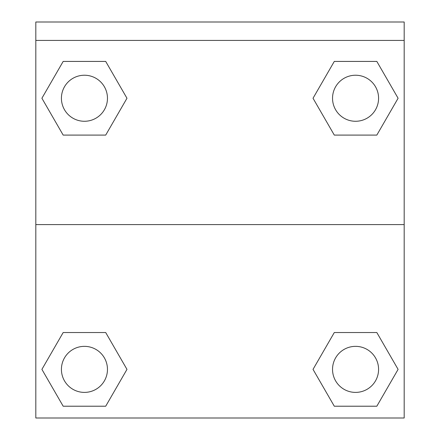 <?xml version="1.0" encoding="UTF-8"?>
<svg xmlns="http://www.w3.org/2000/svg" width="440" height="440" viewBox="0 0 440 440"><rect width="100%" height="100%" fill="white"/><g stroke="black" fill="none" stroke-linecap="round" stroke-linejoin="round"><path stroke-width="0.66" d="M316.74 362.945L334.296 332.536L347.617 332.536L334.296 332.536L313.027 369.375L334.296 332.536L376.827 332.536L334.296 332.536L376.827 332.536L398.096 369.375L376.827 406.214L398.096 369.375M63.173 332.536L105.705 332.536L63.173 332.536L41.904 369.375L63.173 332.536L105.705 332.536L126.973 369.375L105.705 406.214L63.173 406.214L105.705 406.214L63.173 406.214L41.904 369.375M123.261 104.682L105.705 135.091L92.384 135.091L105.705 135.091L126.973 98.252L105.705 135.091L63.173 135.091L105.705 135.091L63.173 135.091L41.904 98.252L63.173 61.419L41.904 98.252M376.827 135.091L334.296 135.091L376.827 135.091L398.096 98.252L376.827 135.091L334.296 135.091L313.027 98.252L334.296 61.419L313.027 98.252M404.184 40.419L404.184 22L35.816 22L35.816 40.419L404.184 40.419L404.184 418L35.816 418L35.816 40.419M376.827 406.214L334.296 406.214L376.827 406.214L334.296 406.214L313.027 369.375M35.816 224.604L404.184 224.604M334.296 61.419L376.827 61.419L334.296 61.419L376.827 61.419L398.096 98.252M63.173 61.419L105.705 61.419L63.173 61.419L105.705 61.419L126.973 98.252M378.582 369.375A23.023 23.023 0 0 0 344.047 349.437A23.023 23.023 0 0 0 344.047 389.312A23.023 23.023 0 0 0 378.582 369.375M107.465 369.375A23.023 23.023 0 0 0 72.93 349.437A23.023 23.023 0 0 0 72.93 389.312A23.023 23.023 0 0 0 107.465 369.375M378.582 98.252A23.023 23.023 0 0 0 344.047 78.314A23.023 23.023 0 0 0 344.047 118.189A23.023 23.023 0 0 0 378.582 98.252M107.465 98.252A23.023 23.023 0 0 0 72.93 78.314A23.023 23.023 0 0 0 72.93 118.189A23.023 23.023 0 0 0 107.465 98.252M334.296 332.536L347.617 332.536M92.384 332.536L105.705 332.536M347.617 135.091L334.296 135.091M105.705 135.091L92.384 135.091"/></g></svg>
